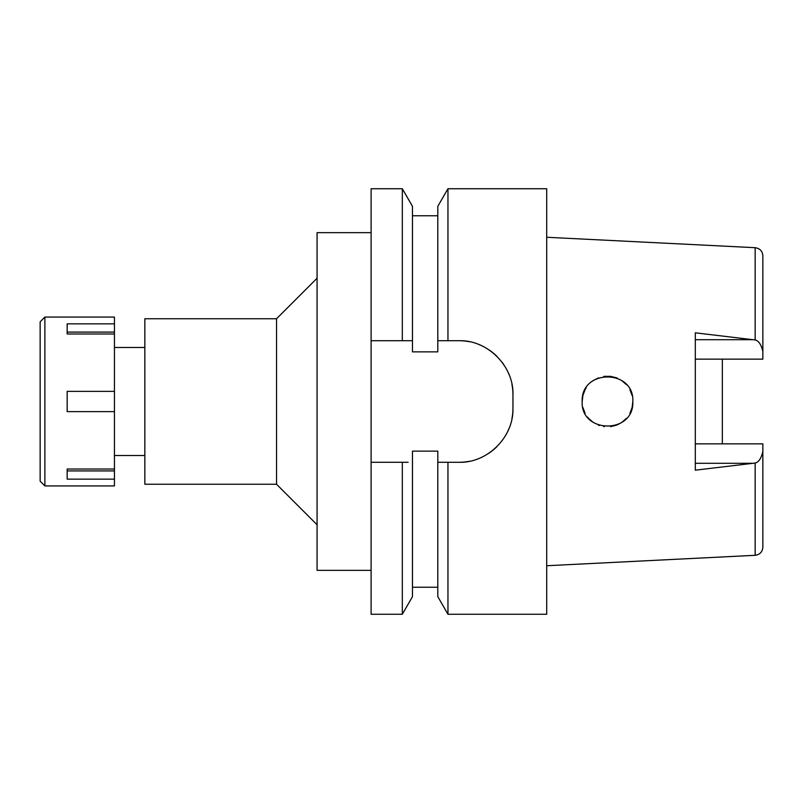 <?xml version="1.0" encoding="UTF-8"?>
<svg xmlns="http://www.w3.org/2000/svg" width="803" height="803" viewBox="0 0 803 803"><rect width="100%" height="100%" fill="white"/><g stroke="black" fill="none" stroke-linecap="round" stroke-linejoin="round"><path stroke-width="1.2" d="M722.329 443.848L722.329 359.152L722.329 443.848M695.308 359.152L762.85 359.152L762.85 255.786C762.509 251.138 759.939 248.438 755.151 247.695L546.713 237.266M762.85 351.594C761.304 344.698 758.735 340.813 755.151 339.96L695.308 332.823L695.308 470.177L755.151 463.04L755.151 555.305L546.713 565.734M632.834 401.5C634.36 368.818 580.76 368.778 582.175 401.5C580.499 433.891 634.32 434.443 632.834 401.5L632.112 407.502L629.923 413.284L632.112 407.502M621.883 422.348L617.487 424.777M599.45 425.51L598.416 425.138M593.086 422.328L588.75 418.524M588.609 418.373L587.545 417.088M582.175 401.5L582.898 395.508M585.036 389.806L586.17 387.849M592.333 381.214L593.146 380.632M604.358 376.366L610.451 376.346M616.463 377.811L617.397 378.183M695.308 443.848L762.85 443.848L762.85 547.214C762.428 551.952 759.859 554.642 755.151 555.305M755.151 463.04C758.735 462.187 761.304 458.302 762.85 451.406M371.106 340.713L402.323 340.713L402.323 188.745L371.106 188.745L371.106 614.255L402.323 614.255L412.471 596.679L412.471 451.135L437.806 451.135L437.806 462.287L447.954 462.287L447.954 614.255L546.713 614.255L546.713 188.745L447.954 188.745L447.954 340.713L437.806 340.713L437.806 351.865L412.471 351.865L412.471 206.321L412.471 340.713L406.659 340.713M440.064 462.287L437.806 462.287L437.806 596.679L447.954 614.255M447.954 188.745L437.806 206.321L437.806 340.713M402.323 614.255L402.323 462.287L371.106 462.287L405.716 462.287M402.323 462.287L408.105 462.287M441.78 340.713L445.284 340.713M511.943 384.416A54.032 54.032 0 0 1 512.946 394.745C513.93 366.278 487.592 339.749 458.914 340.713A54.032 54.032 0 0 1 469.303 341.717M479.511 344.798A54.032 54.032 0 0 1 480.395 345.17M489.027 349.887A54.032 54.032 0 0 1 497.137 356.562M502.156 362.344A54.032 54.032 0 0 1 503.772 364.632M508.259 372.743A54.032 54.032 0 0 1 508.891 374.208M512.946 394.745L512.946 408.255A54.032 54.032 0 0 1 511.912 418.754M508.791 429.033A54.032 54.032 0 0 1 507.576 431.733M496.916 446.659A54.032 54.032 0 0 1 488.786 453.283M469.183 461.303A54.032 54.032 0 0 1 458.914 462.287L444.501 462.287M402.323 340.713L412.471 340.713M458.914 340.713L447.954 340.713M447.954 462.287L458.914 462.287C487.13 463.251 513.81 437.334 512.946 408.255M371.106 232.649L317.075 232.649L317.075 570.351L371.106 570.351M317.075 278.239L276.543 318.761L144.841 318.761L144.841 484.239L276.543 484.239L276.543 318.761M317.075 524.76L276.543 484.239M144.841 347.468L114.448 347.468M144.841 455.532L114.448 455.532M437.806 462.287L458.914 462.287M441.118 340.713L445.123 340.713M585.066 389.736L582.908 395.447L585.066 389.736M582.898 407.522L585.036 413.204L582.898 407.522M632.112 395.488L629.933 389.736L632.112 395.498M626.45 384.687L621.883 380.652L626.45 384.687M616.563 377.852L610.692 376.376L616.553 377.842M605.301 376.266L603.645 376.466M598.386 377.872L593.076 380.682L598.416 377.862M610.531 426.644L616.443 425.199L610.531 426.644M621.813 422.398L626.41 418.353L621.813 422.398M603.736 376.456L605.241 376.276M604.328 426.624L603.555 426.523M44.878 485.925L114.448 485.925L114.448 317.075L44.878 317.075L44.878 485.925L40.15 481.198L40.15 321.802L44.878 317.075M114.448 469.022L67.171 469.022L67.171 479.15L114.448 479.15M67.171 469.022L67.171 470.909L114.448 470.909M114.448 391.372L67.171 391.372L67.171 411.628L114.448 411.628M114.448 332.091L67.171 332.091L67.171 333.978L114.448 333.978M67.171 333.978L67.171 323.85L114.448 323.85M755.151 339.96L755.151 247.695M695.308 339.699L753.023 339.699M753.033 463.301L695.308 463.301M412.471 215.756L437.806 215.756M412.471 206.321L402.323 188.745M412.471 587.244L437.806 587.244"/></g></svg>
